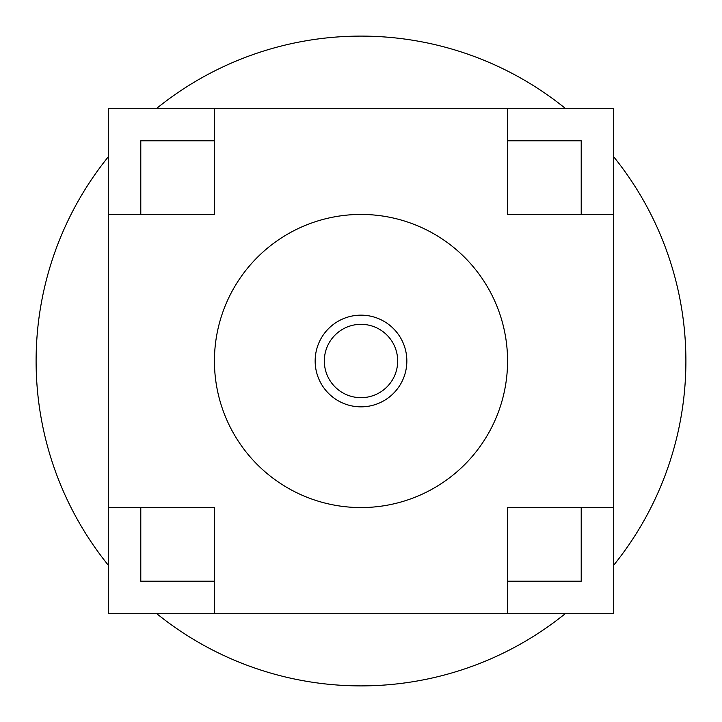 <?xml version="1.0" encoding="UTF-8"?>
<svg xmlns="http://www.w3.org/2000/svg" width="722" height="722" viewBox="0 0 722 722"><rect width="100%" height="100%" fill="white"/><g stroke="black" fill="none" stroke-linecap="round" stroke-linejoin="round"><path stroke-width="1.08" d="M406.847 361A45.847 45.847 0 0 1 361 406.847A45.847 45.847 0 0 1 315.153 361A45.847 45.847 0 0 1 361 315.153A45.847 45.847 0 0 1 406.847 361M324.322 361A36.678 36.678 0 0 0 361 397.678A36.678 36.678 0 0 0 397.678 361A36.678 36.678 0 0 0 361 324.322A36.678 36.678 0 0 0 324.322 361M507.566 361A146.566 146.566 0 0 0 361 214.434A146.566 146.566 0 0 0 214.434 361A146.566 146.566 0 0 0 361 507.566A146.566 146.566 0 0 0 507.566 361M108.3 156.791A324.9 324.9 0 0 0 108.3 565.209M156.791 613.7A324.9 324.9 0 0 0 565.209 613.7M613.7 565.209A324.9 324.9 0 0 0 613.7 156.791M214.434 140.79L214.434 108.3L108.3 108.3L108.3 214.434L214.434 214.434L214.434 140.79L140.79 140.79L140.79 214.434M613.7 214.434L581.21 214.434L581.21 140.79L507.566 140.79L507.566 108.3L613.7 108.3L613.7 613.7L507.566 613.7L507.566 581.21L581.21 581.21L581.21 507.566L613.7 507.566M507.566 140.79L507.566 214.434L581.21 214.434M108.3 507.566L140.79 507.566L140.79 581.21L214.434 581.21L214.434 613.7L108.3 613.7L108.3 214.434M565.209 108.3A324.9 324.9 0 0 0 156.791 108.3M507.566 613.7L214.434 613.7M214.434 108.3L507.566 108.3M581.21 507.566L507.566 507.566L507.566 581.21M214.434 581.21L214.434 507.566L140.79 507.566"/></g></svg>
